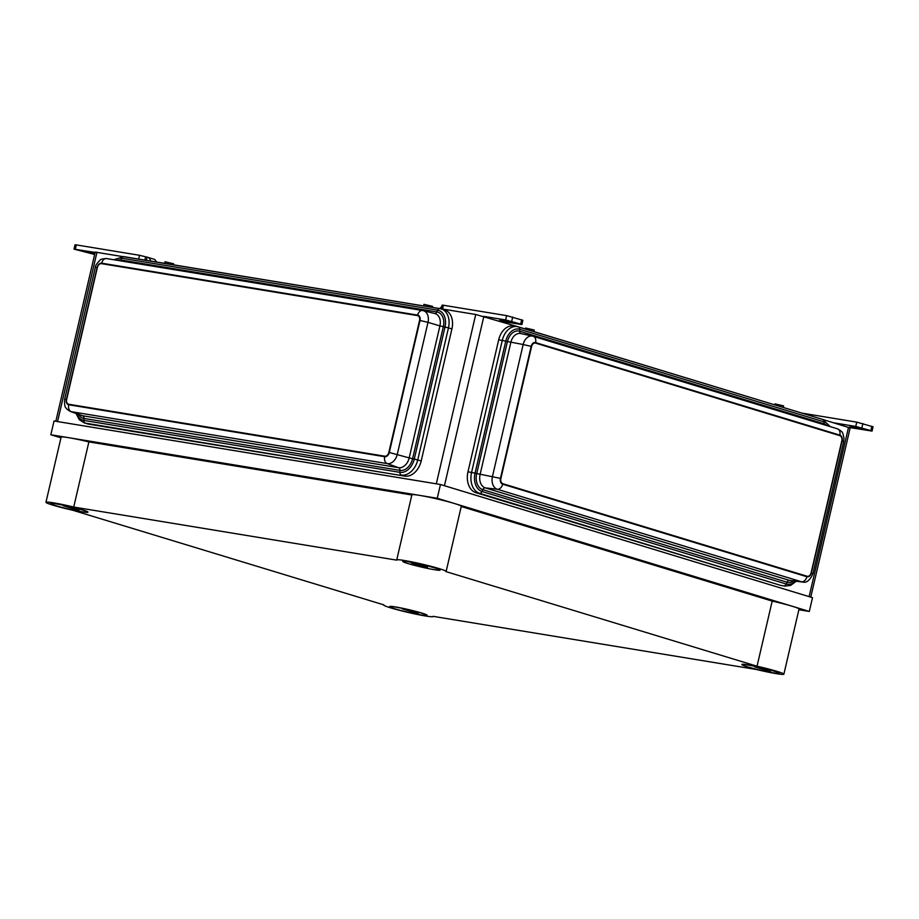 <?xml version="1.0" encoding="UTF-8"?>
<svg xmlns="http://www.w3.org/2000/svg" width="919" height="919" viewBox="0 0 919 919"><rect width="100%" height="100%" fill="white"/><g stroke="black" fill="none" stroke-linecap="round" stroke-linejoin="round"><path stroke-width="1.38" d="M173.369 264.775L173.599 263.776L164.972 261.766L164.616 263.339M432.355 307.348L432.596 306.349L423.958 304.338L423.602 305.912M783.275 407.439L783.631 405.888L775.004 403.878L774.774 404.854M533.905 331.587L534.261 330.036L525.634 328.026L525.404 329.013M810.34 597.005L442.625 485.163M438.191 484.129L56.3 421.361M810.765 597.143L850.144 427.955L822.919 419.501M518.224 326.819L475.72 314.482L95.208 252.093L55.841 421.281M427.324 567.839L411.367 562.991L427.45 567.299M407.956 563.542A19.196 1.275 -166.9 0 0 428.277 568.562A19.196 1.275 -166.9 0 0 440.109 570.102A19.196 1.275 -166.9 0 0 421.706 564.519A19.196 1.275 -166.9 0 0 402.729 561.406A19.196 1.275 -166.9 0 0 407.956 563.542M747.101 666.7A19.196 1.275 -166.9 0 0 767.422 671.72A19.196 1.275 -166.9 0 0 779.255 673.259A19.196 1.275 -166.9 0 0 760.852 667.676A19.196 1.275 -166.9 0 0 741.874 664.563A19.196 1.275 -166.9 0 0 747.101 666.7M754.66 666.826L770.616 671.674L754.66 666.826M440.109 570.102L440.144 569.964A19.196 1.275 -166.9 0 0 421.741 564.369A19.196 1.275 -166.9 0 0 402.763 561.256L402.729 561.406M55.726 505.645A19.196 1.275 -166.9 0 0 76.059 510.665A19.196 1.275 -166.9 0 0 87.891 512.205A19.196 1.275 -166.9 0 0 69.488 506.622A19.196 1.275 -166.9 0 0 50.499 503.509A19.196 1.275 -166.9 0 0 55.726 505.645M63.285 505.772L79.252 510.619L63.285 505.772M87.891 512.205L87.925 512.067A19.196 1.275 -166.9 0 0 69.522 506.472A19.196 1.275 -166.9 0 0 50.534 503.359L50.499 503.509M394.871 608.803A19.196 1.275 -166.9 0 0 415.204 613.823A19.196 1.275 -166.9 0 0 427.036 615.362A19.196 1.275 -166.9 0 0 408.633 609.779A19.196 1.275 -166.9 0 0 389.645 606.666A19.196 1.275 -166.9 0 0 394.871 608.803M402.43 608.929L418.398 613.777L402.43 608.929M427.036 615.362L427.071 615.225A19.196 1.275 -166.9 0 0 408.668 609.63A19.196 1.275 -166.9 0 0 389.679 606.517L389.645 606.666M783.873 674.19L799.036 609.044A25.364 1.677 -166.9 0 0 772.19 601.083L757.038 666.218L445.945 571.595A25.364 1.677 -166.9 0 0 446.129 571.457A25.364 1.677 -166.9 0 0 421.81 564.071A25.364 1.677 -166.9 0 0 396.721 559.958A25.364 1.677 -166.9 0 0 396.813 560.153L73.727 507.047A25.364 1.677 -166.9 0 0 45.95 502.291A25.364 1.677 -166.9 0 0 72.796 510.263L383.889 604.886A25.364 1.677 -166.9 0 0 383.694 605.024A25.364 1.677 -166.9 0 0 408.025 612.41A25.364 1.677 -166.9 0 0 433.102 616.523A25.364 1.677 -166.9 0 0 433.021 616.327L756.107 669.434A25.364 1.677 -166.9 0 0 783.873 674.19A25.364 1.677 -166.9 0 0 757.038 666.218M446.129 571.457L461.292 506.312A25.364 1.677 -166.9 0 0 436.962 498.925A25.364 1.677 -166.9 0 0 411.884 494.813L396.721 559.958M45.95 502.291L61.114 437.157A25.364 1.677 -166.9 0 1 88.879 441.901L73.727 507.047M88.879 441.901L411.838 494.996M809.306 611.445L437.249 498.27L50.832 434.756L54.037 420.982L440.454 484.497L812.511 597.672L809.306 611.445L798.875 609.734M772.19 601.083L461.246 506.507M60.953 437.835L50.832 434.756M779.255 673.259L779.289 673.122A19.196 1.275 -166.9 0 0 760.886 667.527A19.196 1.275 -166.9 0 0 741.909 664.414L741.874 664.563M437.249 498.27L440.454 484.497M521.682 319.789L520.682 324.085L521.889 324.579L522.888 320.283L506.61 315.631L443.417 305.246L442.096 305.154L441.246 308.807M507.081 320.742L514.066 322.868L499.683 319.525L507.081 320.742M506.886 320.708L506.668 321.65M521.889 324.579L498.753 320.903M506.61 315.631L505.611 319.938L483.785 316.354M520.682 324.085L505.611 319.938M439.764 308.566A7.386 5.227 106.9 0 1 441.717 306.797M155.656 260.605L154.61 259.445M146.385 260.341L147.132 257.171L139.527 255.298L76.334 244.913L75.013 244.81L74.014 249.118L95.128 252.461M89.04 252.024L88.821 252.966L81.848 250.841L94.875 253.564M88.821 252.966L94.783 253.943M74.014 249.118L94.657 254.483M147.132 257.171A7.386 5.227 106.9 0 1 147.603 257.286A7.386 5.227 106.9 0 1 150.693 261.053M156.402 261.984A7.386 5.227 -73.1 0 0 153.588 259.101L147.603 257.286M802 413.136L856.761 422.143L855.761 426.45L833.947 422.855M871.844 426.29L870.844 430.597L872.051 431.091L873.05 426.784L856.761 422.143M857.243 427.243L864.216 429.368L849.845 426.025L857.243 427.243M857.036 427.209L856.818 428.151M872.051 431.091L848.892 427.404M870.844 430.597L855.761 426.45M76.093 413.504L79.287 419.696L84.192 422.855L87.65 423.912A17.714 12.544 -73.1 0 0 88.798 424.176L404.762 476.111A17.714 12.544 -73.1 0 0 421.201 460.936L451.918 328.945A17.714 12.544 106.9 0 0 444.647 309.944L441.177 308.899A17.714 12.544 106.9 0 1 448.461 327.888L451.918 328.945M417.789 315.665A4.434 3.136 106.9 0 1 417.835 315.676A4.434 3.136 106.9 0 1 419.65 320.432L388.932 452.424A4.434 3.136 106.9 0 1 384.831 456.226L68.868 404.28A4.434 3.136 106.9 0 1 68.58 404.222A4.434 3.136 106.9 0 1 68.523 404.199M66.662 399.443L97.38 267.44A4.434 3.136 106.9 0 1 101.481 263.65L417.444 315.585A4.434 3.136 106.9 0 1 417.731 315.654A4.434 3.136 106.9 0 1 419.558 320.398L388.84 452.401A4.434 3.136 106.9 0 1 384.728 456.192L68.764 404.257A4.434 3.136 106.9 0 1 68.477 404.188A4.434 3.136 106.9 0 1 66.662 399.443M467.966 471.838L471.562 472.423L502.279 340.421L498.684 339.835L467.966 471.838A17.714 12.452 99.3 0 0 475.939 492.687L780.174 585.231A17.714 12.452 99.3 0 0 781.299 585.495L784.895 586.081L790.604 585.437L796.233 581.279M498.684 339.835A17.714 12.452 -80.7 0 1 513.537 325.992L517.133 326.59A17.714 12.452 -80.7 0 1 518.259 326.854A2.952 2.091 106.9 0 1 518.454 326.888A2.952 2.091 106.9 0 1 519.763 329.301L823.998 421.844A15.531 10.913 -80.7 0 1 829.352 426.359M807.33 576.305A4.434 3.113 -80.7 0 1 807.284 576.305A4.434 3.113 -80.7 0 1 806.997 576.236L502.762 483.693A4.434 3.113 -80.7 0 1 500.775 478.477L531.492 346.486A4.434 3.113 -80.7 0 1 535.203 343.017A4.434 3.113 -80.7 0 1 535.26 343.028M500.878 478.5L531.596 346.497A4.434 3.113 -80.7 0 1 535.306 343.04A4.434 3.113 -80.7 0 1 535.593 343.109L839.828 435.64A4.434 3.113 -80.7 0 1 841.815 440.856L811.098 572.859A4.434 3.113 -80.7 0 1 807.387 576.316A4.434 3.113 -80.7 0 1 807.1 576.247L502.865 483.716A4.434 3.113 -80.7 0 1 500.878 478.5L500.775 478.477M809.134 596.603L848.536 427.301M57.575 421.522L96.977 252.22M436.318 483.785L475.72 314.482M444.451 485.68L483.853 316.366M443.417 305.246L442.533 309.025M512.71 317.055L511.711 321.363M139.527 255.298L138.654 259.066M76.334 244.913L75.335 249.21M145.627 256.711L144.846 260.088M862.872 423.567L861.861 427.863M389.288 452.481A4.928 3.492 -73.1 0 1 384.716 456.709L68.753 404.774A5.905 4.147 99.3 0 0 71.268 411.678L387.232 463.613A10.833 7.674 -73.1 0 0 397.284 454.342L428.001 322.339L420.006 320.49L389.288 452.481L409.196 457.903L439.914 325.9L444.991 327.049L414.274 459.052L412.597 458.719L443.314 326.727A13.613 9.638 106.9 0 0 436.835 311.92L437.616 310.162L121.653 258.228L120.871 259.985L436.835 311.92A2.952 2.079 99.3 0 1 434.721 313.517M434.48 313.482A11.43 8.087 106.9 0 1 434.951 313.574A11.43 8.087 106.9 0 1 439.914 325.9L428.001 322.339A10.833 7.674 106.9 0 0 423.291 310.656A10.833 7.674 106.9 0 0 422.843 310.565A5.905 4.147 99.3 0 0 422.614 310.507A5.905 4.147 99.3 0 0 417.663 315.125A4.928 3.492 106.9 0 1 420.006 320.49M417.663 315.125L101.699 263.19A4.928 3.492 106.9 0 0 97.127 267.406L66.409 399.409A4.928 3.492 -73.1 0 0 68.753 404.774M76.863 413.78A15.531 10.994 -73.1 0 0 83.905 420.408L399.868 472.343L399.96 470.39A2.952 2.079 99.3 0 0 398.593 467.691L387.232 463.613A5.905 4.147 99.3 0 1 384.716 456.709M82.63 415.756L71.268 411.678A10.833 7.674 -73.1 0 1 70.303 411.425L81.619 415.491A11.43 8.087 -73.1 0 0 82.63 415.756L398.593 467.691A11.43 8.087 -73.1 0 0 409.196 457.903L412.597 458.719A13.613 9.638 -73.1 0 1 399.96 470.39L83.997 418.444A2.952 2.079 99.3 0 0 82.63 415.756M404.762 476.111L85.341 423.119A2.952 2.079 99.3 0 1 83.905 420.408L83.997 418.444A13.613 9.638 -73.1 0 1 78.609 414.412M88.798 424.176L85.341 423.119A17.714 12.544 -73.1 0 1 84.192 422.855M421.201 460.936L414.274 459.052A15.531 10.994 -73.1 0 1 399.868 472.343A2.952 2.079 99.3 0 0 401.304 475.054A17.714 12.544 -73.1 0 0 417.743 459.891L448.461 327.888L444.991 327.049A15.531 10.994 106.9 0 0 437.616 310.162A2.952 2.079 99.3 0 1 439.845 308.577A2.952 2.079 99.3 0 1 440.029 308.623A17.714 12.544 106.9 0 1 441.177 308.899L123.881 256.642A2.952 2.079 99.3 0 0 121.653 258.228A15.531 10.994 106.9 0 0 114.795 259.916M120.343 260.824A2.952 2.079 99.3 0 0 120.871 259.985A13.613 9.638 106.9 0 0 117.207 260.307M439.65 308.566L124.065 256.688A2.952 2.079 99.3 0 0 123.881 256.642L113.818 259.755M106.88 258.618A5.905 4.147 99.3 0 0 106.65 258.572A5.905 4.147 99.3 0 0 101.699 263.19M66.409 399.409L64.64 399.283C64.066 408.404 66.179 407.485 67.076 409.334L70.303 411.425M64.64 399.283L95.358 267.291L97.127 267.406M806.882 576.718L502.659 484.187A5.905 4.181 106.9 0 1 497.317 489.264L801.552 581.796A10.833 7.616 99.3 0 0 802.505 582.003L790.478 580.624A11.43 8.03 99.3 0 1 789.478 580.417L801.552 581.796A5.905 4.181 106.9 0 0 806.882 576.718A4.928 3.469 99.3 0 0 811.328 572.939L842.045 440.948A4.928 3.469 -80.7 0 0 839.84 435.135L535.605 342.603A4.928 3.469 -80.7 0 0 531.159 346.383L500.441 478.374A4.928 3.469 99.3 0 0 502.659 484.187M780.174 585.231L479.534 493.285A17.714 12.452 99.3 0 1 471.562 472.423L475.043 473.205A15.531 10.913 99.3 0 0 482.027 491.481L786.262 584.024L787.055 582.221A2.952 2.091 106.9 0 1 789.478 580.417L485.243 487.874L497.317 489.264A10.833 7.616 99.3 0 1 492.446 476.513L523.164 344.51L505.76 341.202A15.531 10.913 -80.7 0 1 519.763 329.301L519.694 331.219L823.929 423.762L823.998 421.844A2.952 2.091 106.9 0 0 822.689 419.432L830.282 426.634M793.602 580.98A13.613 9.569 99.3 0 1 787.055 582.221L482.82 489.689A2.952 2.091 106.9 0 1 485.243 487.874A11.43 8.03 99.3 0 1 480.109 474.422L510.826 342.419A11.43 8.03 -80.7 0 1 520.671 333.54L532.503 336.09A10.833 7.616 -80.7 0 1 532.94 336.205A5.905 4.181 106.9 0 1 533.181 336.274A5.905 4.181 106.9 0 1 535.605 342.603M475.939 492.687L479.534 493.285A2.952 2.091 106.9 0 0 482.027 491.481L482.82 489.689A13.613 9.569 99.3 0 1 476.697 473.653L507.414 341.65A13.613 9.569 -80.7 0 1 519.694 331.219A2.952 2.091 106.9 0 0 520.901 333.597M795.44 581.187A15.531 10.913 99.3 0 1 786.262 584.024A2.952 2.091 106.9 0 1 783.758 585.817A17.714 12.452 99.3 0 0 784.895 586.081M824.021 424.739A2.952 2.091 106.9 0 1 823.929 423.762A13.613 9.569 -80.7 0 1 827.031 425.646M500.441 478.374L475.043 473.205L505.76 341.202L502.279 340.421A17.714 12.452 -80.7 0 1 517.133 326.59L822.689 419.432A2.952 2.091 106.9 0 0 822.494 419.386L518.638 326.957M837.175 428.748A5.905 4.181 106.9 0 1 837.404 428.805A5.905 4.181 106.9 0 1 839.84 435.135M842.045 440.948L843.653 441.602L843.987 438.133C842.47 431.643 843.114 432.114 837.404 428.805L532.503 336.09A10.833 7.616 -80.7 0 0 523.164 344.51L531.159 346.383M811.328 572.939L812.936 573.605L843.653 441.602M95.358 267.291C95.071 266.073 96.621 263.707 100.01 260.18C100.458 259.261 102.675 258.721 106.65 258.572L422.614 310.507L434.951 313.574M802.505 582.003C806.48 583.174 809.961 580.383 812.936 573.605"/></g></svg>
